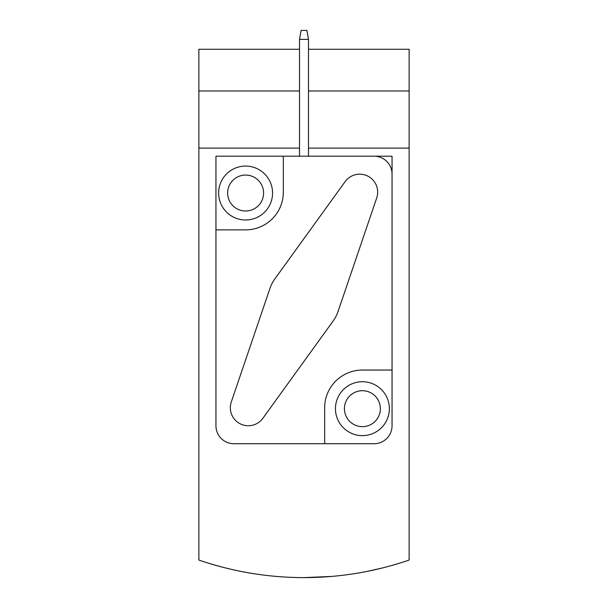 <?xml version="1.0" encoding="UTF-8"?>
<svg xmlns="http://www.w3.org/2000/svg" width="608" height="608" viewBox="0 0 608 608"><rect width="100%" height="100%" fill="white"/><g stroke="black" fill="none" stroke-linecap="round" stroke-linejoin="round"><path stroke-width="0.91" d="M299.508 148.109L198.869 148.109L198.869 560.044A323.471 323.471 0 0 0 409.131 560.044L409.131 148.109L308.492 148.109M214.145 564.87L221.038 566.778M367.544 571.3L381.702 568.13M304 577.6L330.957 576.475M299.508 39.383L308.492 39.383L306.911 30.4L301.089 30.4L299.508 39.383L299.508 156.195L215.946 156.195L215.946 425.752A17.974 17.974 0 0 0 233.913 443.718L374.087 443.718A17.974 17.974 0 0 0 392.054 425.752L392.054 156.195L283.336 156.195L283.336 192.136A37.742 37.742 0 0 1 245.594 229.87L215.946 229.87M308.492 39.383L308.492 156.195L392.054 156.195L392.054 370.044L362.406 370.044A37.742 37.742 0 0 0 324.664 407.778L324.664 443.718M392.054 174.162A17.974 17.974 0 0 0 374.087 156.195M308.492 49.271L409.131 49.271L409.131 148.109M299.508 49.271L198.869 49.271L198.869 148.109M338.025 311.547L376.717 197.927A17.974 17.974 0 0 0 345.139 181.61L274.862 278.912A35.94 35.94 0 0 0 269.975 288.367L231.283 401.987A17.974 17.974 0 0 0 262.861 418.304L333.138 321.001A35.94 35.94 0 0 0 338.025 311.547M335.449 408.675A26.957 26.957 0 0 0 375.881 432.022A26.957 26.957 0 0 0 375.881 385.335A26.957 26.957 0 0 0 335.449 408.675A26.957 26.957 0 0 0 375.881 432.022A26.957 26.957 0 0 0 375.881 385.335A26.957 26.957 0 0 0 335.449 408.675M218.637 193.032A26.957 26.957 0 0 0 259.076 216.38A26.957 26.957 0 0 0 259.076 169.685A26.957 26.957 0 0 0 218.637 193.032A26.957 26.957 0 0 0 259.076 216.38A26.957 26.957 0 0 0 259.076 169.685A26.957 26.957 0 0 0 218.637 193.032M344.432 408.675A17.974 17.974 0 0 0 371.389 424.24A17.974 17.974 0 0 0 371.389 393.118A17.974 17.974 0 0 0 344.432 408.675M227.628 193.032A17.974 17.974 0 0 0 254.585 208.597A17.974 17.974 0 0 0 254.585 177.468A17.974 17.974 0 0 0 227.628 193.032M409.131 90.972L308.492 90.972M299.508 90.972L198.869 90.972"/></g></svg>
